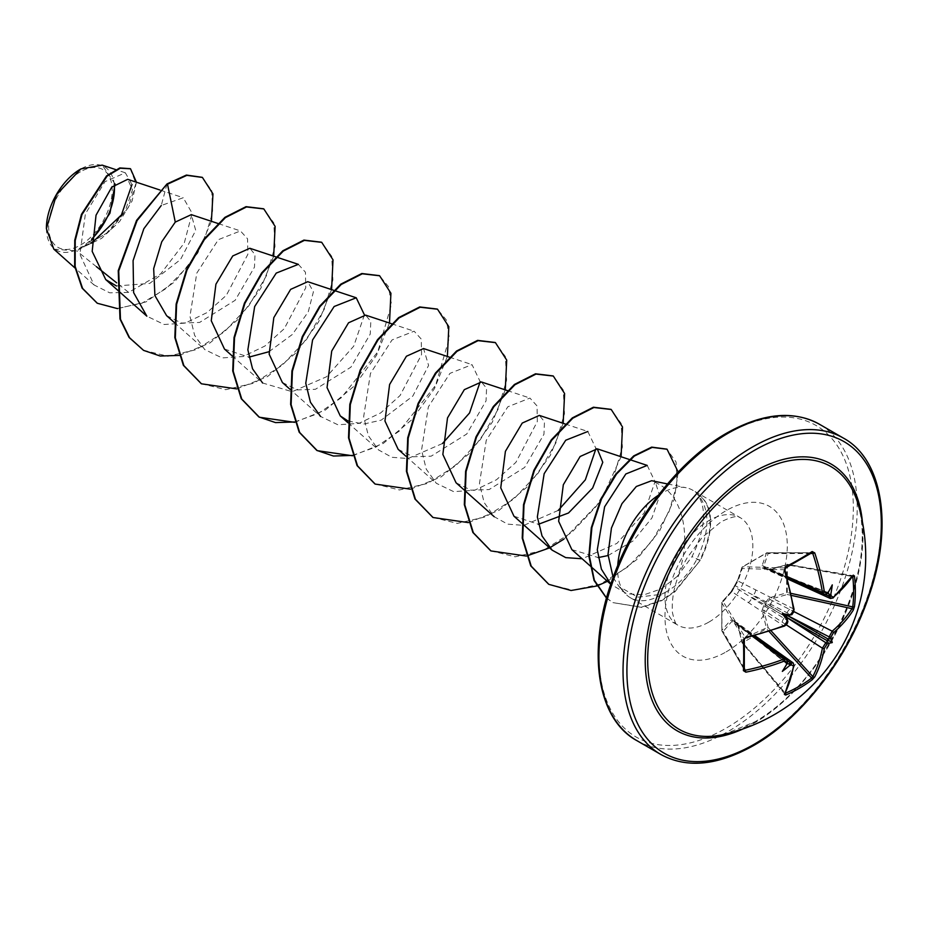 <?xml version="1.0" encoding="UTF-8"?>
<svg xmlns="http://www.w3.org/2000/svg" width="928" height="928" viewBox="0 0 928 928"><rect width="100%" height="100%" fill="white"/><g stroke="black" fill="none" stroke-linecap="round" stroke-linejoin="round"><path stroke-width="0.7" stroke-dasharray="4.64 3.48" d="M785.83 624.544L763.721 610.079L768.129 627.572L742.783 642.744A1.369 0.835 48.4 0 1 742.18 641.886L753.327 633.824L766.4 627.908L762.039 610.357L764.637 603.502L769.266 597.829L786.654 592.818L786.654 564.862L769.266 569.989L762.41 568.11L761.923 566.254L766.4 553.169L742.18 567.147L737.934 579.733L734.361 586.02L730.707 592.261L721.926 602.237L721.926 630.193L730.707 620.101L734.361 620.983L737.934 624.266L741.878 642.315L738.027 624.915L793.707 664.738A180.461 101.43 61.3 0 1 784.601 692.845L742.783 642.744L785.262 693.158M730.707 592.261A1.369 0.998 42.7 0 1 730.893 591.902L722.112 601.82A1.369 1.369 0 0 0 721.775 602.608A1.369 0.963 4.4 0 1 721.926 602.237A1.369 1.009 40.7 0 1 723.121 601.576L731.867 591.693L783.905 625.948A180.461 101.43 178.7 0 1 745.416 637.652L744.244 639.195A181.262 48.186 78.8 0 1 744.244 669.529L745.416 670.213M752.318 636.295L731.867 621.366L723.121 631.504A1.369 0.998 -140 0 1 721.926 630.193A1.369 0.603 -3.5 0 0 721.775 630.483A1.369 0.603 -3.5 0 0 721.845 630.657L721.845 602.968A1.369 1.079 -31.7 0 1 723.121 601.576L745.416 637.652M754.963 721.798A151.728 87.603 -60 0 1 724.095 734.384L754.673 721.914C823.878 685.351 880.185 564.328 857.716 502.953A151.728 87.603 -60 0 1 754.963 721.798M80.423 171.808A44.904 25.926 120 0 0 48.674 226.815A44.904 25.926 120 0 0 80.423 245.143A44.904 25.926 120 0 0 112.184 190.147A44.904 25.926 120 0 0 80.423 171.808M46.4 228.462A48.128 27.782 120 0 0 80.423 247.776A48.128 27.782 120 0 0 91.64 239.099M53.812 249.145L76.641 250.908L106.65 233.206L125.338 210.633L132.46 189.776L127.693 179.313M114.26 184.684A48.128 27.782 120 0 0 80.423 169.186L80.91 168.908M613.13 577.46L619.104 586.589L637.768 597.18L661.119 594.349L665.19 592.458A62.141 35.879 -60 0 1 661.56 594.732A62.141 35.879 -60 0 1 630.483 597.806A62.141 35.879 -60 0 1 625.159 593.433A62.141 35.879 -60 0 1 617.735 565.616M658.37 495.227A62.141 35.879 -60 0 1 661.56 493.255A62.141 35.879 -60 0 1 686.175 487.745A62.141 35.879 -60 0 1 692.624 490.17A62.141 35.879 -60 0 1 697.937 494.52L697.45 494.241C707.066 508.683 705.268 529.482 692.033 556.614L677.452 576.23C691.186 543.831 686.21 495.39 655.504 482.653L651.653 480.716M665.19 592.458C678.31 585.174 688.854 574.13 696.824 559.317C709.827 531.906 710.28 510.354 698.181 494.659L697.45 494.241A60.204 34.765 -60 0 1 697.647 494.357A60.204 34.765 -60 0 1 699.689 560.176L692.033 556.614M167.028 183.918L161.252 205.517L183.245 197.734L192.142 213.254L184.289 242.974L160.706 273.841L128.632 292.39L116.673 282.843M96.442 266.696L76.641 250.908M116.452 285.975L149.744 283.4L180.484 259.573L195.727 230.399L191.307 214.635M166.576 315.624L181.54 323.072L199.624 322.434L235.155 300.301L254.469 267.16L254.991 254.55L249.852 248.286M224.472 349.056L248.913 357.152M268.923 351.735L292.32 334.498L308.27 311.808L313.409 291.775L307.748 281.706M282.367 382.487L297.32 389.922L315.427 389.284L350.923 367.175L370.26 334.034L370.794 321.413L365.644 315.137M347.988 420.987L363.718 424.05L381.153 420.164L412.786 396.117L428.597 365.423L423.539 348.557M398.158 449.338L413.122 456.773L431.218 456.147L466.749 434.002L486.052 400.861L486.574 388.264L481.435 381.988M456.054 482.769L471.006 490.193L489.102 489.566L524.633 467.445L543.947 434.316L544.481 421.695L539.342 415.419M513.961 516.2L538.402 524.285M571.857 549.62L598.224 557.577M608.049 555.547L633.244 540.85L651.943 517.94L659.669 495.68L655.504 482.653M677.452 576.23L661.339 588.851L643.777 594.894L626.841 593.758L610.763 584.234M647.222 465.415L655.006 481.667L644.322 512.743L616.923 543.402L582.146 558.772M587.83 431.497L595.985 448.549M558.262 510.388L523.775 525.399L507.628 524.134L494.218 516.722L484.138 502.535L479.451 483.546L486.26 440.278L507.836 406.8L529.934 398.066L537.045 405.942L537.335 421.521L515.864 462.399L496.503 479.741L474.695 490.239L453.641 491.631L436.322 483.291L426.242 469.127L421.556 450.126L428.365 406.858L449.941 373.369L472.027 364.634L480.194 381.698M442.47 443.526L407.96 458.548L391.825 457.284L378.427 449.86L368.346 435.684L363.66 416.672L370.469 373.416L392.034 339.95L414.132 331.203L421.242 339.068L421.544 354.624L400.072 395.537L380.724 412.89L358.95 423.377L337.885 424.78L320.531 416.44L290.023 389.296M364.402 314.836L353.73 346.156L326.61 376.733L292.146 391.697L262.636 383.009L232.128 355.865M298.34 264.352L305.451 272.24L305.741 287.808L284.281 328.686L264.921 346.028L243.113 356.526L222.047 357.918L204.74 349.578L194.648 335.402L189.962 316.39L196.782 273.122L218.347 239.668L240.445 230.933L247.556 238.809L247.846 254.365L226.374 295.266L207.014 312.608L185.217 323.106L164.152 324.498L146.833 316.158M128.632 292.39L109.678 292.807L94.03 284.942L79.901 254.307L85.399 213.834L105.003 181.656L125.338 172.794L132.008 184.498M91.582 243.136L83.404 246.894L91.605 240.294M115.072 183.964L102.208 165.126M211.398 221.293L197.745 253.054L174.51 281.996L146.056 301.878L117.578 308.641M136.439 182.213L132.066 201.028L119.666 221.421L101.558 238.415L80.945 248.17M202.176 177.318L211.746 190.658L212.64 212.512L204.531 238.995L188.465 265.652L166.634 288.214L141.996 303.189L117.81 308.374L97.115 303.131M130.291 168.664L135.917 183.454L128.215 207.71L109.121 231.745L81.107 248.147M83.404 246.894L84.135 246.825M179.255 355.412L209.879 342.989L238.484 319.116L260.814 288.283L273.679 256.174M236.802 388.902L267.508 376.582L296.229 352.71L318.652 321.807L331.586 289.606M294.698 422.333L325.403 410.014L354.125 386.141L376.559 355.238L389.482 323.037M352.594 455.764L383.299 443.433L412.02 419.56L434.455 388.658L447.377 356.456M410.489 489.184L441.206 476.864L469.916 452.992L492.35 422.089L505.273 389.888M468.385 522.615L499.102 510.284L527.823 486.423L550.246 455.52L563.168 423.319M563.853 539.18L600.462 501.375L621.076 456.738M607.48 581.311L636.562 559.723L659.831 530.433L674.215 499.334L678.194 472.074M606.552 598.015L612.944 602.62L641.932 607.434L661.71 600.648L674.934 591.774L700.164 560.454L674.459 591.496L661.223 600.37L641.457 607.156L612.944 602.62M143.33 350.239L167.864 356.248L196.098 349.705L224.332 331.888L248.82 305.811L266.406 275.744L274.99 246.535L273.806 222.929L263.587 208.788M201.225 383.658L225.759 389.679L254.005 383.125L282.228 365.307L306.716 339.23L324.313 309.163L332.885 279.966L331.702 256.348L321.482 242.208M294.57 421.985L318.269 413.505L341.365 397.683L377.766 351.828L391.477 304.303L388.438 286.543L379.39 275.639M352.466 455.416L376.165 446.936L399.272 431.114L435.661 385.259L449.372 337.722L446.333 319.963L437.285 309.07M374.924 483.94L399.458 489.961L427.704 483.407L455.926 465.589L480.414 439.512L498 409.445L506.584 380.236L505.4 356.63L495.181 342.49M432.819 517.372L457.353 523.392L485.588 516.838L513.81 499.02L538.298 472.955L555.895 442.888L564.479 413.679L563.296 390.062L553.088 375.921M490.715 550.791L515.249 556.812L543.495 550.258L571.718 532.452L596.205 506.375L613.791 476.308L622.375 447.099L621.192 423.481L610.972 409.352M548.622 584.222L572.831 590.243L600.706 583.979L628.546 566.393L652.268 540.653L669.053 511.653L677.127 484.01L676.083 462.04L666.826 449.117M606.518 598.131L612.457 602.342M698.181 494.659A60.204 34.765 -60 0 1 700.164 560.454L696.824 559.317M833.066 597.98A1.369 0.928 49.8 0 1 832.207 598.061L769.266 569.989M828.53 593.282L827.521 592.366L827.451 593.108A180.6 94.784 175.8 0 1 825.804 594.349L823.762 594.697M812.8 553.506L811.617 552.821A181.262 48.186 161.2 0 1 799.089 560.419A181.262 48.186 161.2 0 1 785.343 567.994L742.783 566.718A1.369 0.963 55.6 0 0 742.18 567.147A1.369 1.009 19.3 0 0 742.214 568.504A1.369 1.079 -88.3 0 1 742.783 566.718L766.76 552.868A1.369 1.044 -90.1 0 1 768.129 553.54L763.721 566.196L786.874 576.439M793.707 608.965L738.027 581.032L742.214 568.504L784.601 569.78A180.461 101.43 61.3 0 1 793.707 608.965L790.656 614.638A180.6 94.784 175.8 0 1 788.452 615.624M786.573 659.112L787.292 661.049A180.6 94.784 64.2 0 1 787.037 663.091L786.434 663.532L787.733 663.949M826.535 594.291A1.369 0.905 -126.7 0 1 825.804 594.349L765.484 568.191A1.369 0.789 -68.6 0 1 766.134 568.574L766.969 569.722L769.88 569.757L787.489 564.352L787.222 594.5L769.88 599.418L793.869 611.552M787.837 615.705L766.134 603.606A1.369 0.65 -60 0 1 765.484 604.754L786.805 617.503M853.11 575.743A1.369 1.056 33.1 0 1 851.985 576.126L852.728 576.555L851.985 576.126A180.461 101.43 178.7 0 1 832.207 598.061L830.328 598.479M762.039 565.825A1.369 0.986 18 0 1 763.721 566.196L763.674 567.774L765.484 568.191A1.369 0.812 -97.8 0 0 764.637 568.551A1.369 1.09 -4.9 0 1 766.134 568.574L786.608 576.868L825.734 594.732M832.277 584.884L827.567 592.725L785.645 576.311A4.57 2.784 -65.8 0 1 783.487 576.59A4.57 2.784 -65.8 0 1 782.223 574.339M785.343 567.994L784.601 569.78M787.037 618.06A180.6 94.784 64.2 0 1 787.292 620.472L734.477 586.856A1.369 0.916 -60 0 1 735.138 585.707L790.656 614.638M744.372 668.404L723.121 631.504A1.369 1.044 -29.9 0 1 721.845 630.657L744.244 669.529M787.594 660.806L752.55 635.854L735.138 622.27A1.369 0.789 -51.4 0 1 734.477 621.888L751.587 635.297L787.292 661.049A1.369 0.905 6.7 0 1 787.605 661.71M748.177 633.314A4.57 2.784 -54.2 0 1 750.764 633.29A4.57 2.784 -54.2 0 1 751.587 635.297L786.77 663.392L782.339 671.385M827.544 592.377L765.82 568.203A1.369 1.369 0 0 0 765.136 568.122L787.42 578.364M789.635 578.62A4.57 2.459 -65.5 0 1 787.652 579.002L766.969 569.722L786.654 564.862A1.369 0.835 11.6 0 1 787.698 564.955L852.588 576.532M787.594 578.968A4.57 2.459 -65.5 0 1 786.608 576.868L827.88 593.027M755.589 589.721A4.57 2.923 -63.2 0 1 752.55 595.416L786.608 615.078A4.57 2.332 -62.9 0 1 789.635 609.383M769.266 597.829L769.88 599.418L766.134 603.606L764.637 603.502L765.484 604.754L763.721 610.079L762.039 610.357M782.223 622.212A4.57 2.332 -57.1 0 1 785.645 616.749L751.587 597.087A4.57 2.923 -56.8 0 1 748.177 602.55M737.934 579.733A1.369 0.998 17.3 0 0 737.714 580.081L734.454 585.823A1.369 1.369 0 0 0 734.234 586.206L734.234 586.206A1.369 0.696 20.8 0 1 734.361 586.02A1.369 0.696 39.2 0 1 734.454 585.823A1.369 0.696 39.2 0 1 735.138 585.707L738.027 581.032A1.369 0.998 17.3 0 1 737.714 580.081L741.913 567.507A1.369 1.369 0 0 1 742.435 566.834L766.574 552.891A1.369 0.603 63.5 0 1 766.76 552.868L811.617 552.821M787.292 620.472L783.905 625.948M731.867 591.693L734.477 586.856A1.369 0.696 20.8 0 1 734.234 586.206L730.893 591.902A1.369 0.998 42.7 0 1 731.867 591.693M793.138 662.894L793.707 664.738A1.369 0.928 10.2 0 1 794.066 665.527M787.188 663.508L752.55 635.854A4.57 2.459 -54.5 0 1 754.87 635.645M737.934 624.266L736.554 622.41L754.916 635.68A4.57 2.459 -54.5 0 1 755.589 637.582M784.821 694.04L742.156 642.872A1.369 1.369 0 0 1 741.878 642.315L737.69 624.672L736.554 622.41L735.138 622.27A1.369 1.09 -115.1 0 1 734.361 620.983A1.369 0.812 -22.2 0 0 734.245 621.621L734.245 621.621A1.369 0.812 -22.2 0 0 734.477 621.888L733.422 620.6L731.867 621.366A1.369 0.986 -138 0 1 730.707 620.101M810.712 553.506L768.129 553.54A1.369 0.998 20 0 0 766.4 553.169A1.369 0.603 63.5 0 1 766.574 552.891A1.369 1.369 0 0 1 767.189 552.752L811.977 552.705M851.985 576.126L786.874 564.386A1.369 1.369 0 0 1 787.489 564.352L853.134 575.72M791.596 595.451L787.222 594.5L786.654 592.818A1.369 0.719 -10.7 0 1 787.698 592.644L791.166 593.398M771.145 630.878L768.129 627.572L766.4 627.908A1.369 0.719 70.7 0 0 766.76 628.906L769.15 631.527M828.263 592.354L827.451 593.108M784.833 694.005A1.369 1.056 26.9 0 0 784.601 692.845M787.037 663.091L786.793 664.181M862.414 521.849A154.002 88.914 -60 0 1 754.104 723.167A154.002 88.914 -60 0 1 742.818 729.014M843.482 438.144A182.63 105.444 -60 0 1 871.485 584.489A182.63 105.444 -60 0 1 752.167 745.428A182.63 105.444 -60 0 1 660.852 754.464M726.125 434.385A179.893 103.866 120 0 0 598.931 654.704A179.893 103.866 120 0 0 726.125 728.155A179.893 103.866 120 0 0 853.331 507.825A179.893 103.866 120 0 0 726.125 434.385M636.747 740.556A182.63 105.444 120 0 0 728.062 731.508A182.63 105.444 120 0 0 847.38 570.569A182.63 105.444 120 0 0 819.378 424.224M708.911 622.073A62.141 35.879 120 0 0 749.511 567.31A62.141 35.879 120 0 0 739.976 517.511A62.141 35.879 120 0 0 708.911 520.585A62.141 35.879 120 0 0 668.311 575.348A62.141 35.879 120 0 0 677.834 625.147A62.141 35.879 120 0 0 708.911 622.073M726.125 651.897A86.49 49.938 120 0 0 787.292 545.954A86.49 49.938 120 0 0 726.125 510.644A86.49 49.938 120 0 0 664.97 616.575A86.49 49.938 120 0 0 726.125 651.897M744.314 669.842L721.961 631.086A1.369 1.369 0 0 1 721.775 630.483L721.775 602.608A1.369 0.963 4.4 0 0 721.845 602.968L744.244 639.195M46.4 228.126L46.4 228.717M630.483 597.806L677.834 625.147C676.245 625.658 674.447 621.424 672.429 612.457C671.246 594.894 676.164 576.671 687.184 557.798L702.16 537.428L721.091 521.791C738.99 513.126 739.198 518.021 739.976 517.511L692.624 490.17M619.104 586.589L625.159 593.433M667.499 483.94L686.175 487.745M159.929 190.008L183.245 197.734M218.405 223.625L240.445 230.921M174.22 322.445L204.728 349.589M333.628 290.29L334.208 290.476M391.523 323.71L414.132 331.203M347.919 422.727L378.427 449.871M449.419 357.141L472.027 364.634M405.814 456.147L436.322 483.291M507.326 390.56L529.934 398.066M565.222 423.992L587.83 431.485M94.03 284.942L74.959 267.972M125.338 172.794L115.675 169.592M786.457 663.555L734.651 622.178A1.369 1.369 0 0 1 734.245 621.621L733.665 620.739M733.677 620.751L754.255 635.808M791.909 613.617L793.579 610.288"/><path stroke-width="1.39" d="M787.42 578.364L823.762 594.697L822.394 592.4A180.461 106.882 -121.3 0 0 812.8 553.506L811.617 552.821A1.369 0.893 -122.5 0 0 811.93 552.728L811.93 552.728A1.369 0.893 -122.5 0 0 812.162 551.534L814.738 552.902A181.83 107.694 58.7 0 1 824.4 592.087L826.79 593.468A181.969 95.503 -4.2 0 0 828.263 592.354A135.65 22.922 -57.8 0 0 832.277 584.884A135.65 133.609 -47.6 0 1 830.885 593.862A181.969 113.819 55.5 0 1 831.152 595.985L833.309 597.238A1.369 0.928 49.8 0 1 833.066 597.98L852.322 575.928M833.309 597.238A181.83 102.196 -1.3 0 0 853.238 575.14L854.456 575.963A182.63 140.986 30.8 0 1 855.361 591.414A182.63 140.986 30.8 0 1 854.456 606.518A1.369 0.824 -173 0 1 852.728 606.889A181.262 139.931 -149.2 0 0 853.621 591.902A181.262 139.931 -149.2 0 0 852.728 576.555L852.588 576.532M724.095 734.384L724.095 734.384A151.728 87.603 -60 0 1 648.823 641.19A151.728 87.603 -60 0 1 754.963 474.034A151.728 87.603 -60 0 1 857.716 502.953L857.716 502.953A182.63 182.63 0 0 1 724.095 734.384M854.456 606.518L853.238 610.195A181.83 107.683 -178.7 0 1 833.309 632.861L831.152 636.875A181.969 113.819 55.5 0 1 830.885 638.731A135.65 59.438 -8.2 0 1 832.277 642.559A135.65 59.438 -111.8 0 1 828.263 643.255A181.969 113.819 -175.5 0 1 826.79 644.426L824.4 648.289A181.83 107.694 58.7 0 1 814.738 676.895L812.162 679.772A182.63 140.986 -150.8 0 1 799.542 688.112A182.63 140.986 -150.8 0 1 785.691 695.06L784.369 694.422A1.369 1.056 26.9 0 0 784.833 694.005L794.066 665.527L793.127 662.894L790.656 662.986L787.594 660.806M784.369 694.422A181.83 102.196 -118.7 0 0 793.544 666.107L791.387 664.866A1.369 0.684 -113 0 0 790.656 662.986A180.6 112.961 4.5 0 1 788.452 663.914L786.434 663.532M791.387 664.866A181.969 113.819 -175.5 0 1 789.415 665.689A135.65 133.609 -72.4 0 1 782.339 671.385A135.65 22.922 -62.2 0 0 786.793 664.181A181.969 95.503 -115.8 0 0 787.025 662.348L784.636 660.956A181.83 107.683 -178.7 0 1 745.868 672.185L743.398 670.642A182.63 48.546 -101.2 0 0 743.398 640.076L745.868 637.13A181.83 102.196 -1.3 0 0 784.636 625.333L787.025 621.458A181.969 95.503 -115.8 0 0 786.793 619.312A135.65 51.237 -109.7 0 1 782.339 613.721A135.65 51.237 -10.3 0 1 789.415 614.788A181.969 95.503 -4.2 0 0 791.387 613.907L793.544 609.905A181.83 102.196 -118.7 0 0 784.369 570.43L785.691 566.822A182.63 48.546 -18.8 0 0 799.542 559.19A182.63 48.546 -18.8 0 0 812.162 551.534M80.423 169.186A48.128 27.782 120 0 0 46.4 228.126A48.128 27.782 120 0 0 46.4 228.462M115.675 169.592L102.208 165.126L80.91 168.908L56.515 194.671L46.4 228.717L53.812 249.145L74.959 267.972M667.499 483.94L651.653 480.716L636.33 486.492L621.969 503.637L611.448 528.032L608.014 554.445L613.13 577.46M617.735 565.616A62.141 35.879 -60 0 1 658.37 495.227M116.673 282.843L96.442 266.696M159.929 190.008L127.693 179.313L111.754 187.154L96.036 215.203L92.174 251.372L105.746 279.606L116.452 285.975M218.405 223.625L191.307 214.635L175.276 222.094L161.75 241.779L153.677 268.633L154.906 295.58L166.576 315.624L174.22 322.445M275.732 256.859L249.852 248.275L232.742 255.954L215.922 284.2L211.259 320.74L224.472 349.056L232.128 355.865M248.913 357.152L268.923 351.735M333.628 290.29L307.748 281.706L290.638 289.374L273.818 317.631L269.155 354.136L282.367 382.487L290.023 389.296M391.523 323.71L365.644 315.137L348.545 322.793L331.725 351.051L327.05 387.579L340.263 415.918L347.988 420.987M423.539 348.557L406.429 356.236L389.609 384.494L384.958 421.022L398.158 449.338L405.814 456.147M507.326 390.56L481.446 381.988L464.325 389.656L447.516 417.913L442.853 454.442L456.054 482.769L463.71 489.578M565.222 423.992L539.342 415.408L522.232 423.075L505.412 451.333L500.749 487.85L513.961 516.2L521.617 523.009M538.402 524.285L568.504 512.987L592.632 488.047L602.782 462.283L597.238 448.839L580.128 456.506L563.319 484.752L558.644 521.292L571.857 549.62L589.883 565.662M598.224 557.577L608.049 555.547M610.798 584.141L601.402 569.177L597.296 549.794L604.627 506.769L625.843 473.964L647.222 465.415L597.238 448.839M582.146 558.772L565.732 557.624L552.125 550.142L542.033 535.966L537.347 516.954L544.156 473.698L565.732 440.232L587.83 431.497M595.985 448.549L585.336 479.834L558.262 510.388M480.194 381.698L469.533 412.983L442.47 443.526M320.531 416.44L310.439 402.253L305.764 383.252L312.574 339.973L334.15 306.507L356.236 297.784L364.402 314.836M262.636 383.009L252.555 368.834L247.857 349.821L254.666 306.553L276.254 273.087L298.34 264.352L276.3 257.044M116.812 289.443L146.833 316.158L133.62 292.61L133.087 260.629L143.852 228.717L161.252 205.517M132.008 184.498L121.417 214.925L91.582 243.136M91.605 240.294L109.991 213.15L115.072 183.964M175.276 222.094L167.516 184.196L186.876 175.346L202.42 177.445L212.976 193.894L211.398 221.293M117.578 308.641L97.347 303.27L82.592 288.399L75.145 266.382L75.238 240.538L81.942 214.635L107.056 176.158L120.28 168.212L130.535 168.803L136.439 182.213M167.028 183.918L136.59 220.33L118.239 270.651L119.99 318.988L129.085 337.467L143.573 350.378L129.572 337.746L120.466 319.267L118.714 270.93L137.066 220.609L167.028 183.918L186.389 175.067L202.176 177.318M97.115 303.131L82.105 288.121L74.658 266.104L74.75 240.259L81.455 214.356L106.581 175.879L119.793 167.933L130.291 168.664M143.573 350.378L160.231 356.027L179.255 355.412M273.679 256.174L275.117 226.397L263.83 208.928L246.5 206.944L225.411 217.628L204.322 239.656L186.992 270.002L176.61 304.361L175.322 337.827L183.86 365.609L201.469 383.809L236.802 388.902M331.586 289.606L333.013 259.828L321.726 242.347L304.396 240.375L283.307 251.059L262.218 273.087L244.888 303.433L234.517 337.792L233.218 371.246L241.744 399.028L259.364 417.229L294.698 422.333M389.482 323.037L390.92 293.26L379.633 275.778L362.303 273.795L341.214 284.478L320.125 306.507L302.795 336.852L292.413 371.212L291.114 404.666L299.651 432.46L317.26 450.66L352.594 455.764M447.377 356.456L448.816 326.679L437.529 309.21L420.198 307.226L399.11 317.91L378.009 339.938L360.69 370.284L350.308 404.643L349.009 438.109L357.547 465.891L375.167 484.08L410.489 489.184M505.273 389.888L506.711 360.11L495.424 342.629L478.094 340.657L457.005 351.329L435.916 373.369L418.586 403.715L408.204 438.074L406.905 471.528L415.442 499.31L433.051 517.511L468.385 522.615M563.168 423.319L564.607 393.542L553.32 376.06L536.001 374.077L514.901 384.76L493.812 406.789L476.482 437.134L466.1 471.494L464.812 504.948L473.338 532.742L490.958 550.93L526.292 556.046M526.652 555.976L549.585 547.891M549.724 547.81L563.853 539.18M621.076 456.738L622.502 426.961L611.216 409.492L593.885 407.508L572.796 418.192L551.708 440.22L534.377 470.566L523.995 504.925L522.708 538.391L531.245 566.173L548.854 584.362L571.103 590.498L596.75 586.009M597.017 585.916L607.48 581.311M678.194 472.074L667.07 449.256L652.198 447.389L634.323 456.077L616.447 474.115L601.495 499.02L591.913 527.487L589.315 555.768L594.349 580.267L606.552 598.015M263.587 208.788L246.024 206.666L224.924 217.349L203.835 239.378L186.505 269.723L176.134 304.082L174.835 337.548L183.373 365.33L201.225 383.658M321.482 242.208L303.92 240.097L282.831 250.78L261.742 272.809L244.412 303.154L234.03 337.514L232.731 370.968L241.268 398.75L258.877 416.95L275.546 422.6L294.57 421.985M379.39 275.639L361.816 273.516L340.727 284.2L319.638 306.228L302.308 336.574L291.926 370.933L290.626 404.388L299.164 432.181L316.784 450.382L333.442 456.031L352.466 455.416M437.285 309.07L419.711 306.948L398.622 317.631L377.534 339.66L360.203 370.005L349.821 404.364L348.534 437.83L357.06 465.612L374.924 483.94M495.181 342.49L477.607 340.379L456.518 351.051L435.429 373.091L418.099 403.436L407.728 437.796L406.429 471.25L414.955 499.032L432.819 517.372M553.088 375.921L535.514 373.798L514.425 384.482L493.336 406.51L476.006 436.856L465.624 471.215L464.325 504.67L472.862 532.463L490.715 550.791M610.972 409.352L593.41 407.23L572.321 417.913L551.22 439.942L533.89 470.287L523.52 504.646L522.22 538.112L530.758 565.894L548.622 584.222M666.826 449.117L651.653 447.122L633.708 455.903L615.786 474.069L600.834 499.148L591.31 527.73L588.862 556.081L594.082 580.534L606.518 598.131M91.64 239.099A48.128 27.782 120 0 0 114.26 184.684M787.652 579.002A4.57 2.459 -65.5 0 1 787.594 578.968L830.316 598.479L829.168 596.298A180.6 112.961 -124.5 0 0 828.855 593.92L827.521 592.366M790.656 614.638A1.369 0.661 -114.2 0 0 791.132 614.73L786.434 616.088L787.605 620.832A1.369 0.661 174.2 0 1 787.025 621.458M824.4 648.289A1.369 0.928 -169.3 0 1 822.394 648.173L825.804 642.698A180.6 112.961 4.5 0 0 827.451 641.399L827.521 639.81L828.855 638.951A180.6 112.961 -124.5 0 0 829.168 636.875L832.207 631.191A180.461 106.882 1.3 0 0 851.985 608.687L852.728 606.889L791.166 593.398M814.738 552.902L812.8 553.506L811.617 552.821M744.372 668.404L745.868 672.185M812.162 679.772A1.369 0.824 -127 0 0 811.617 678.09L812.8 676.558A180.461 106.882 -121.3 0 0 822.394 648.173L785.83 624.544M754.916 635.68L754.87 635.645A4.57 2.459 -54.5 0 1 754.916 635.68L793.138 662.894M745.416 670.213A180.461 106.882 1.3 0 0 783.905 659.077L786.561 659.1L754.255 635.808M825.734 594.732L829.168 596.298A1.369 0.684 -7 0 0 831.152 595.985M853.238 575.14A1.369 1.056 33.1 0 1 853.11 575.743M828.855 593.92L830.084 595.057L830.885 593.862M854.456 575.963A1.369 0.754 173.4 0 1 852.728 576.555M828.263 592.354L827.451 593.108M827.451 593.595L826.535 594.291A1.369 0.905 -126.7 0 0 826.79 593.468M853.238 610.195A1.369 1.044 -147.7 0 0 851.985 608.687L791.596 595.451M786.874 576.439L822.394 592.4A1.369 0.626 -8.9 0 0 824.4 592.087M833.309 632.861A1.369 0.928 -130.7 0 0 832.207 631.191L793.869 611.552M831.152 636.875A1.369 0.882 -172.1 0 1 829.168 636.875L787.837 615.705M830.885 638.731L828.855 638.951M785.343 567.994A1.369 0.673 -117.8 0 0 785.564 567.959L785.564 567.959A1.369 0.673 -117.8 0 0 785.691 566.822M784.601 569.78L784.369 570.43M827.451 641.399L828.263 643.255M826.79 644.426A1.369 0.882 -127.9 0 0 825.804 642.698L786.805 617.503M793.707 608.965A1.369 0.626 171.6 0 1 794.066 609.302L794.066 609.302A1.369 0.626 171.6 0 1 793.544 609.905M811.965 552.705L785.564 567.959L784.914 569.92L794.066 609.302C792.964 613.362 791.99 615.171 791.132 614.73L791.132 614.73A1.369 0.661 -114.2 0 0 791.387 613.907M814.738 676.895A1.369 1.044 -152.3 0 1 812.8 676.558L771.145 630.878M785.691 695.06A1.369 0.754 -113.4 0 0 785.343 693.262A181.262 139.931 29.2 0 0 811.617 678.09L769.15 631.527M787.292 620.472A1.369 0.661 174.2 0 1 787.605 620.832C788.417 621.366 787.338 623.106 784.38 626.087L784.38 626.087A1.369 0.626 -111.6 0 0 784.636 625.333M783.905 625.948A1.369 0.626 -111.6 0 0 784.38 626.087C786.979 624.59 788.058 622.839 787.605 620.832M793.544 666.107A1.369 0.928 10.2 0 0 794.066 665.527M744.244 639.195A1.369 0.673 177.8 0 1 744.314 639.392L744.314 639.392A1.369 0.673 177.8 0 1 743.398 640.076M789.415 665.689L790.006 664.332L788.452 663.914M744.244 669.529A1.369 0.893 -177.5 0 1 744.314 669.842L744.314 669.842A1.369 0.893 -177.5 0 1 743.398 670.642M787.037 663.091L786.793 664.181M787.025 662.348A1.369 0.905 6.7 0 0 787.605 661.71L786.561 659.1M752.318 636.295L783.905 659.077A1.369 0.626 68.9 0 1 784.636 660.956M782.339 613.721L786.434 616.088M832.277 642.559L827.521 639.81M742.818 729.014A154.002 88.914 -60 0 1 645.366 653.683A154.002 88.914 -60 0 1 754.104 471.679A154.002 88.914 -60 0 1 862.414 521.849M754.104 744.302A179.893 103.866 -60 0 1 626.91 670.863A179.893 103.866 -60 0 1 754.104 450.544A179.893 103.866 -60 0 1 881.31 523.984A179.893 103.866 -60 0 1 754.104 744.302M636.747 740.556L660.852 754.464A182.63 105.444 -60 0 1 632.861 608.118A182.63 105.444 -60 0 1 752.167 447.192A182.63 105.444 -60 0 1 843.482 438.144L819.378 424.224A182.63 105.444 120 0 0 728.062 433.272A182.63 105.444 120 0 0 608.756 594.21A182.63 105.444 120 0 0 636.747 740.556C597.33 719.223 586.461 651.653 611.912 580.893C632.873 519.541 679.099 460.033 726.694 433.132C762.677 413.053 793.568 410.083 819.378 424.224M828.53 593.282L827.88 593.027M812.8 553.506L810.712 553.506M827.567 640.946L786.77 617.387M787.733 615.716L828.53 639.276M660.852 754.464C686.662 768.616 717.564 765.646 753.536 745.555C801.49 718.469 848.018 658.277 868.794 596.46C893.664 526.153 882.644 459.348 843.482 438.144M105.746 279.595L116.325 289.014M334.208 290.476L356.236 297.784M340.263 415.918L347.919 422.727M423.551 348.557L449.419 357.141M464.197 490.007L494.218 516.722M522.093 523.427L552.125 550.142M590.405 566.115L610.763 584.234M830.316 598.479L833.066 597.98M826.535 594.291L823.751 594.686M794.066 609.302L793.533 612.364L791.503 614.545L794.066 609.302M793.579 610.288L793.869 609.696M784.601 693.228L784.833 694.005M784.38 626.087L745.08 638.128L744.314 639.392L744.314 669.888M787.466 662.847L787.605 661.71"/></g></svg>
